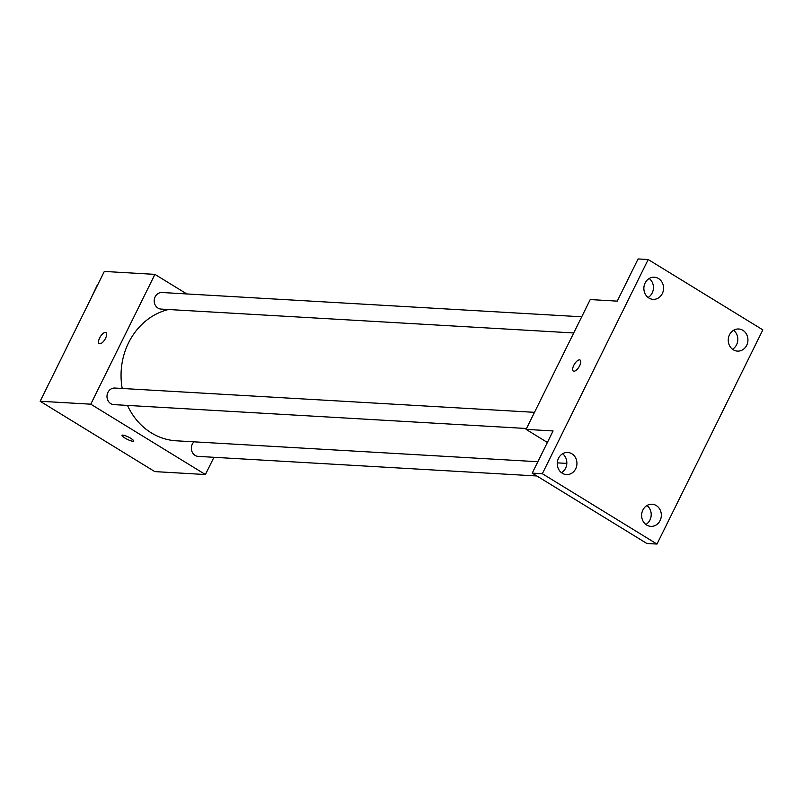 <?xml version="1.0" encoding="UTF-8"?>
<svg xmlns="http://www.w3.org/2000/svg" width="803" height="803" viewBox="0 0 803 803"><rect width="100%" height="100%" fill="white"/><g stroke="black" fill="none" stroke-linecap="round" stroke-linejoin="round"><path stroke-width="1.2" d="M213.929 457.298L205.407 474.533L154.798 471.602L40.15 401.259L104.31 271.444L154.919 274.375L186.808 293.938M205.407 474.533L90.769 404.18L40.15 401.259M90.769 404.18L154.919 274.375M99.221 343.614A6.464 2.67 121.5 0 1 99.973 337.32A6.464 2.67 121.5 0 1 105.414 332.432A6.464 2.67 121.5 0 1 105.976 332.603A6.464 2.67 121.5 0 1 104.872 339.508A6.464 2.67 121.5 0 1 99.221 343.614A6.464 2.67 121.5 0 1 99.973 337.32A6.464 2.67 121.5 0 1 105.404 332.432A6.464 2.67 121.5 0 1 105.976 332.603M168.479 309.506A66.458 59.091 93.3 0 0 122.217 388.471M127.486 405.405A66.458 59.091 93.3 0 0 176.329 440.807L537.859 461.725M193.995 441.831A8.301 7.378 93.3 0 0 191.726 450.794A8.301 7.378 93.3 0 0 198.271 456.395L536.896 475.988M534.507 412.33L114.849 388.05A8.301 7.378 93.3 0 0 107 395.909A8.301 7.378 93.3 0 0 113.885 404.622L526.517 428.501M581.723 316.794L162.065 292.513A8.301 7.378 93.3 0 0 154.216 300.372A8.301 7.378 93.3 0 0 161.112 309.085L573.733 332.964M124.887 438.016A6.464 1.275 26.3 0 1 122.046 435.316A6.464 1.275 26.3 0 1 128.41 437.043A6.464 1.275 26.3 0 1 133.639 441.048A6.464 1.275 26.3 0 1 124.887 438.016M133.639 441.048A6.464 1.275 26.3 0 1 124.897 438.006A6.464 1.275 26.3 0 1 122.046 435.316M526.075 429.374L590.235 299.569L617.236 301.135L638.084 258.937L648.202 259.53L762.85 329.872L656.995 544.063L646.867 543.47L532.228 473.128L553.076 430.94L526.075 429.374L547.385 442.453M656.995 544.063L542.346 473.71L532.228 473.128M542.346 473.71L648.202 259.53M579.525 359.864A6.464 2.67 121.5 0 1 580.097 360.035A6.464 2.67 121.5 0 1 578.993 366.941A6.464 2.67 121.5 0 1 573.342 371.056A6.464 2.67 121.5 0 1 574.085 364.763A6.464 2.67 121.5 0 1 579.525 359.864M573.342 371.056A6.464 2.67 121.5 0 1 574.095 364.763A6.464 2.67 121.5 0 1 579.525 359.874A6.464 2.67 121.5 0 1 580.097 360.045M561.498 472.716A11.081 9.847 93.3 0 0 565.583 468.219A11.081 9.847 93.3 0 0 562.592 453.755M645.873 524.489A11.081 9.847 93.3 0 0 649.958 519.993A11.081 9.847 93.3 0 0 646.967 505.529M648.101 297.471A11.081 9.847 93.3 0 0 652.187 292.975A11.081 9.847 93.3 0 0 649.205 278.511M732.487 349.245A11.081 9.847 93.3 0 0 736.572 344.748A11.081 9.847 93.3 0 0 733.581 330.284M642.882 510.025A11.081 9.847 -86.7 0 1 652.126 504.244A11.081 9.847 -86.7 0 1 660.086 520.575A11.081 9.847 -86.7 0 1 650.842 526.356A11.081 9.847 -86.7 0 1 642.882 510.025M729.495 334.781A11.081 9.847 -86.7 0 1 738.73 328.999A11.081 9.847 -86.7 0 1 746.69 345.33A11.081 9.847 -86.7 0 1 737.455 351.112A11.081 9.847 -86.7 0 1 729.495 334.781M645.12 283.007A11.081 9.847 -86.7 0 1 654.355 277.226A11.081 9.847 -86.7 0 1 662.314 293.557A11.081 9.847 -86.7 0 1 653.08 299.348A11.081 9.847 -86.7 0 1 645.12 283.007M558.507 458.252A11.081 9.847 -86.7 0 1 567.741 452.47A11.081 9.847 -86.7 0 1 575.701 468.801A11.081 9.847 -86.7 0 1 566.466 474.583A11.081 9.847 -86.7 0 1 558.507 458.252M91.1 298.164L97.434 284.764M43.884 393.701L50.509 380.291M566.818 463.401L557.282 462.849"/></g></svg>
